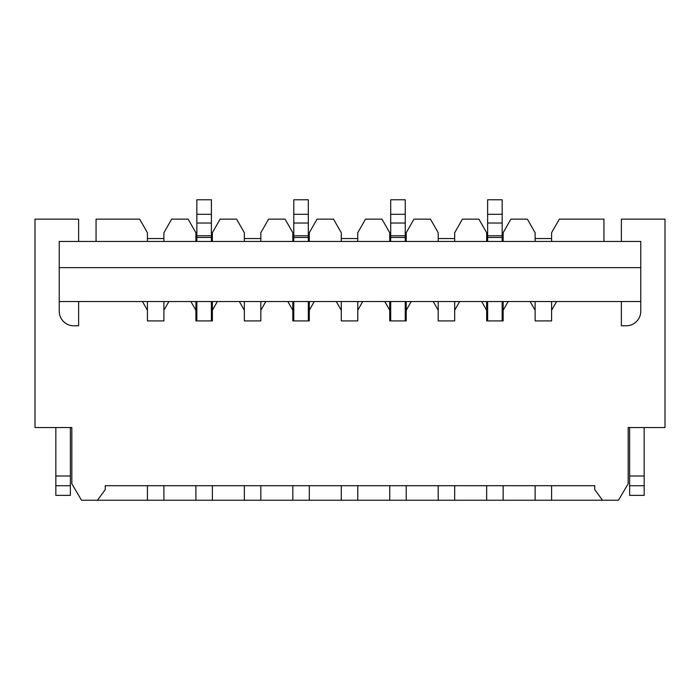 <?xml version="1.0" encoding="UTF-8"?>
<svg xmlns="http://www.w3.org/2000/svg" width="700" height="700" viewBox="0 0 700 700"><rect width="100%" height="100%" fill="white"/><g stroke="black" fill="none" stroke-linecap="round" stroke-linejoin="round"><path stroke-width="1.05" d="M535.124 301.543L535.124 320.924L551.6 320.924L551.6 301.543M535.124 485.695L535.124 500.229L602.481 500.229L594.729 489.571L594.729 485.695L105.271 485.695L105.271 489.571L97.519 500.229L81.524 500.229L71.829 483.752L71.829 427.543L35 427.543L35 219.153L78.619 219.153L78.619 241.447M551.6 500.229L551.6 485.695M535.124 500.229L503.142 500.229L503.142 485.695M503.142 241.447L503.142 232.724L510.895 219.153L527.371 219.153L535.124 232.724L535.124 241.447M503.142 301.543L503.142 310.257L508.121 301.543M551.6 241.447L551.6 232.724L559.352 219.153L603.942 219.153L603.942 241.447M556.587 301.543L551.6 310.257M535.124 310.257L530.136 301.543M481.679 301.543L486.657 310.257L486.657 320.924L503.142 320.924L503.142 310.257M459.664 301.543L454.676 310.257L454.676 320.924L438.2 320.924L438.2 310.257L433.213 301.543M411.197 301.543L406.219 310.257L406.219 320.924L389.743 320.924L389.743 310.257L384.755 301.543M362.74 301.543L357.752 310.257L357.752 320.924L341.276 320.924L341.276 310.257L336.289 301.543M314.274 301.543L309.295 310.257L309.295 320.924L292.819 320.924L292.819 310.257L287.831 301.543M265.816 301.543L260.829 310.257L260.829 320.924L244.352 320.924L244.352 310.257L239.365 301.543M217.35 301.543L212.371 310.257L212.371 320.924L195.895 320.924L195.895 310.257L190.907 301.543M168.893 301.543L163.905 310.257L163.905 320.924L147.429 320.924L147.429 310.257L142.45 301.543M78.619 301.543L78.619 325.771L73.771 325.771A14.543 14.543 0 0 1 59.229 311.229L59.229 241.447L640.771 241.447L640.771 267.619L59.229 267.619M594.729 489.571L594.729 485.695M602.481 500.229L618.476 500.229L628.171 483.752L628.171 427.543L665 427.543L665 219.153L621.381 219.153L621.381 241.447M640.771 267.619L640.771 311.229A14.543 14.543 0 0 1 626.229 325.771L621.381 325.771L621.381 301.543M486.657 485.695L486.657 500.229L454.676 500.229L454.676 485.695M454.676 241.447L454.676 232.724L462.429 219.153L478.905 219.153L486.657 232.724L486.657 241.447M454.676 301.543L454.676 310.257M486.657 310.257L486.657 301.543M438.2 485.695L438.2 500.229L406.219 500.229L406.219 485.695M406.219 241.447L406.219 232.724L413.971 219.153L430.447 219.153L438.2 232.724L438.2 241.447M406.219 301.543L406.219 310.257M438.2 310.257L438.2 301.543M389.743 485.695L389.743 500.229L357.752 500.229L357.752 485.695M357.752 241.447L357.752 232.724L365.505 219.153L381.981 219.153L389.743 232.724L389.743 241.447M357.752 301.543L357.752 310.257M389.743 310.257L389.743 301.543M341.276 485.695L341.276 500.229L309.295 500.229L309.295 485.695M309.295 241.447L309.295 232.724L317.047 219.153L333.524 219.153L341.276 232.724L341.276 241.447M309.295 301.543L309.295 310.257M341.276 310.257L341.276 301.543M292.819 485.695L292.819 500.229L260.829 500.229L260.829 485.695M260.829 241.447L260.829 232.724L268.581 219.153L285.058 219.153L292.819 232.724L292.819 241.447M260.829 301.543L260.829 310.257M292.819 310.257L292.819 301.543M244.352 485.695L244.352 500.229L212.371 500.229L212.371 485.695M212.371 241.447L212.371 232.724L220.124 219.153L236.6 219.153L244.352 232.724L244.352 241.447M212.371 301.543L212.371 310.257M244.352 310.257L244.352 301.543M195.895 485.695L195.895 500.229L163.905 500.229L163.905 485.695M163.905 241.447L163.905 232.724L171.657 219.153L188.143 219.153L195.895 232.724L195.895 241.447M163.905 301.543L163.905 310.257M195.895 310.257L195.895 301.543M147.429 485.695L147.429 500.229L97.519 500.229M105.271 485.695L105.271 489.571M96.058 241.447L96.058 219.153L139.676 219.153L147.429 232.724L147.429 241.447M147.429 310.257L147.429 301.543M46.148 427.543L55.843 427.543L55.843 495.381L70.376 495.381L70.376 485.721L55.843 485.721L70.376 485.721L70.376 427.543L71.829 427.543M653.852 427.543L644.157 427.543L644.157 476L629.624 476L629.624 427.543L628.171 427.543M486.657 500.229L503.142 500.229M438.2 500.229L454.676 500.229M389.743 500.229L406.219 500.229M341.276 500.229L357.752 500.229M292.819 500.229L309.295 500.229M244.352 500.229L260.829 500.229M195.895 500.229L212.371 500.229M147.429 500.229L163.905 500.229M163.905 238.543L147.429 238.543M212.371 238.543L211.4 238.543M196.857 238.543L195.895 238.543M260.829 238.543L244.352 238.543M309.295 238.543L308.324 238.543M293.781 238.543L292.819 238.543M357.752 238.543L341.276 238.543M406.219 238.543L405.248 238.543M390.705 238.543L389.743 238.543M454.676 238.543L438.2 238.543M503.142 238.543L502.171 238.543M487.629 238.543L486.657 238.543M551.6 238.543L535.124 238.543M196.857 223.029L211.4 223.029L211.4 199.771L196.857 199.771L196.857 241.447M211.4 223.029L211.4 241.447M196.857 301.543L196.857 320.924M211.4 301.543L211.4 320.924M640.771 301.543L59.229 301.543M293.781 223.029L308.324 223.029L308.324 199.771L293.781 199.771L293.781 241.447M308.324 223.029L308.324 241.447M293.781 301.543L293.781 320.924M308.324 301.543L308.324 320.924M390.705 223.029L405.248 223.029L405.248 199.771L390.705 199.771L390.705 241.447M405.248 223.029L405.248 241.447M390.705 301.543L390.705 320.924M405.248 301.543L405.248 320.924M487.629 223.029L502.171 223.029L502.171 199.771L487.629 199.771L487.629 241.447M502.171 223.029L502.171 241.447M487.629 301.543L487.629 320.924M502.171 301.543L502.171 320.924M644.157 476L644.157 485.721L629.624 485.721L644.157 485.721L644.157 495.381L629.624 495.381L629.624 476M211.4 214.305L196.857 214.305M211.4 237.475L196.857 237.475M70.376 476L55.843 476M308.324 214.305L293.781 214.305M308.324 237.475L293.781 237.475M405.248 214.305L390.705 214.305M405.248 237.475L390.705 237.475M502.171 214.305L487.629 214.305M502.171 237.475L487.629 237.475M211.4 235.777L196.857 235.777M70.376 485.721L55.843 485.721M308.324 235.777L293.781 235.777M405.248 235.777L390.705 235.777M502.171 235.777L487.629 235.777M644.157 485.721L629.624 485.721"/></g></svg>
